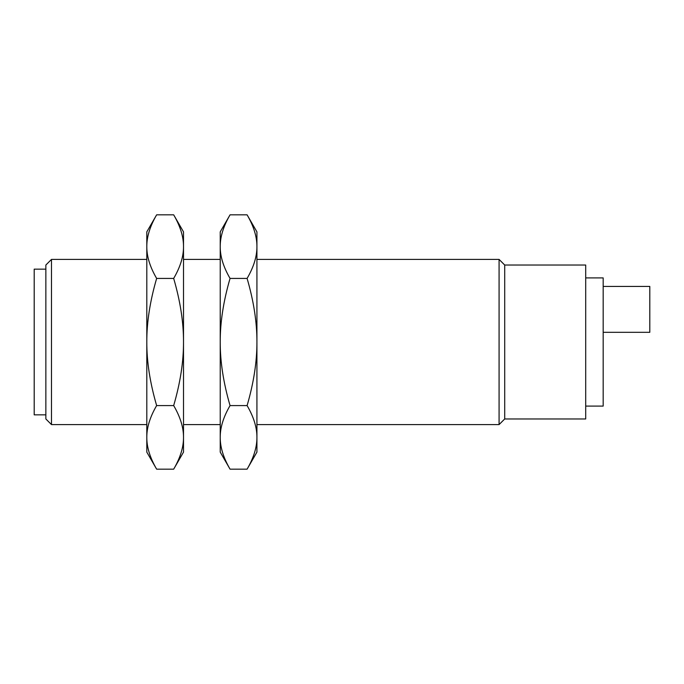 <?xml version="1.0" encoding="UTF-8"?>
<svg xmlns="http://www.w3.org/2000/svg" width="684" height="684" viewBox="0 0 684 684"><rect width="100%" height="100%" fill="white"/><g stroke="black" fill="none" stroke-linecap="round" stroke-linejoin="round"><path stroke-width="1.03" d="M45.854 414.846L34.2 414.846L34.2 269.154L45.854 269.154M603.177 286.425L649.8 286.425L649.8 332.313L603.177 332.313M146.803 259.407L51.488 259.407L45.854 265.033L45.854 418.967L51.488 424.593L146.803 424.593M51.488 259.407L51.488 424.593M585.701 277.901L603.177 277.901L603.177 406.099L585.701 406.099M146.803 342L146.803 231.876L156.636 214.836C150.01 226.216 146.735 236.809 146.803 246.625C146.735 256.449 150.01 267.042 156.636 278.422C150.01 301.165 146.735 322.361 146.803 342C146.735 361.639 150.01 382.835 156.636 405.578C150.01 416.958 146.735 427.551 146.803 437.375L146.803 342M146.803 452.124L146.803 437.375C146.735 447.191 150.01 457.784 156.636 469.164L146.803 452.124M256.928 424.593L499.081 424.593L504.706 418.967L585.701 418.967L585.701 265.033L504.706 265.033L499.081 259.407L256.928 259.407M504.706 418.967L504.706 265.033M156.636 214.836L173.676 214.836C180.302 226.216 183.586 236.809 183.509 246.625L183.509 342C183.586 322.361 180.302 301.165 173.676 278.422C180.302 267.042 183.586 256.449 183.509 246.625L183.509 231.876L173.676 214.836M156.636 469.164L173.676 469.164C180.302 457.784 183.586 447.191 183.509 437.375C183.586 427.551 180.302 416.958 173.676 405.578L156.636 405.578M156.636 278.422L173.676 278.422M173.676 405.578C180.302 382.835 183.586 361.639 183.509 342L183.509 452.124L173.676 469.164M499.081 424.593L499.081 259.407M256.928 452.124L247.095 469.164C253.721 457.784 256.996 447.191 256.928 437.375L256.928 452.124M256.928 437.375C256.996 427.551 253.721 416.958 247.095 405.578C253.721 382.835 256.996 361.639 256.928 342L256.928 437.375M247.095 405.578L230.055 405.578C223.429 416.958 220.154 427.551 220.222 437.375C220.154 447.191 223.429 457.784 230.055 469.164L247.095 469.164M256.928 231.876L256.928 342C256.996 322.361 253.721 301.165 247.095 278.422C253.721 267.042 256.996 256.449 256.928 246.625C256.996 236.809 253.721 226.216 247.095 214.836L256.928 231.876M230.055 278.422C223.429 301.165 220.154 322.361 220.222 342L220.222 246.625C220.154 256.449 223.429 267.042 230.055 278.422L247.095 278.422M230.055 469.164L220.222 452.124L220.222 342C220.154 361.639 223.429 382.835 230.055 405.578M220.222 259.407L183.509 259.407M183.509 424.593L220.222 424.593M247.095 214.836L230.055 214.836C223.429 226.216 220.154 236.809 220.222 246.625L220.222 231.876L230.055 214.836"/></g></svg>

